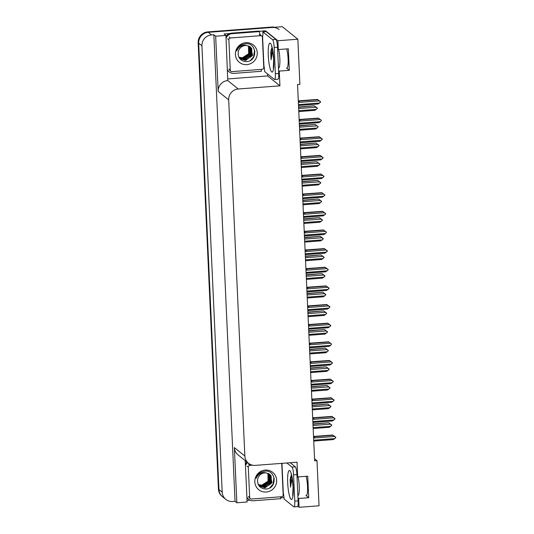 <?xml version="1.0" encoding="UTF-8"?>
<svg xmlns="http://www.w3.org/2000/svg" width="534" height="534" viewBox="0 0 534 534"><rect width="100%" height="100%" fill="white"/><g stroke="black" fill="none" stroke-linecap="round" stroke-linejoin="round"><path stroke-width="0.8" d="M286.678 48.914A10.927 1.969 85.7 0 1 288.166 60.936A10.927 1.969 85.7 0 1 286.865 68.212A10.927 1.969 85.7 0 1 286.524 68.085L289.315 70.328L279.262 71.089L279.936 85.834L238.264 88.998A10.246 9.939 128.8 0 0 228.679 99.858L244.852 456.036A10.246 9.939 128.8 0 0 255.359 465.368L297.024 462.204L297.692 476.942L297.004 476.388M225.815 499.383A10.246 9.939 -51.2 0 1 222.191 492.161L201.925 45.79A10.246 9.939 -51.2 0 1 211.511 34.93L213.854 34.757L235.04 501.319L232.697 501.499A10.246 9.939 -51.2 0 1 225.815 499.383L222.578 496.774A10.246 9.939 -51.2 0 1 218.953 489.558L198.681 43.181A10.246 9.939 -51.2 0 1 208.273 32.327L282.292 26.7L297.845 39.216L277.887 40.738L265.572 30.825L265.612 31.693M283.988 497.601L280.697 497.848M250.012 500.178L247.035 500.405M267.527 73.912L267.621 75.921L227.898 78.939M238.264 88.998L227.764 80.547L225.922 35.438L224.106 33.976L229.567 33.562M259.204 31.306L265.572 30.825M244.852 456.036L234.353 447.585L236.856 502.781L247.108 502L245.226 460.642M234.353 447.585A10.246 9.939 128.8 0 0 237.977 454.808L248.477 463.258M227.764 80.547A10.246 9.939 128.8 0 0 218.179 91.407L215.669 36.212L213.854 34.757M225.922 35.438L215.669 36.212M297.985 497.928L298.673 498.482L299.073 507.3L319.038 505.785L316.989 460.688L314.546 458.726M299.073 507.3L297.718 506.212M236.856 502.781L235.04 501.319M316.989 460.688L314.639 460.869L297.551 84.492L299.894 84.312L297.845 39.216M279.936 85.834L267.621 75.921M277.887 40.738L278.287 49.555L277.6 49.001M278.574 70.535L279.262 71.089M306.082 476.308A10.927 1.969 -94.3 0 1 307.571 488.323A10.927 1.969 -94.3 0 1 306.269 495.605A10.927 1.969 -94.3 0 1 305.935 495.479L308.719 497.721L307.744 476.181L297.692 476.942M308.719 497.721L298.673 498.482M289.315 70.328L288.333 48.788L278.287 49.555M274.73 27.274A10.246 9.939 -51.2 0 0 271.726 27.047L207.753 31.906A10.246 9.939 -51.2 0 0 198.161 42.767L218.433 489.137A10.246 9.939 -51.2 0 0 222.057 496.353L222.578 496.774A10.246 9.939 -51.2 0 1 218.953 489.558L198.681 43.181A10.246 9.939 -51.2 0 1 208.273 32.327L272.247 27.461A10.246 9.939 -51.2 0 1 279.128 29.577M312.964 423.949L328.697 422.754L331.734 425.298L330.659 426.319L313.138 427.654M330.659 426.319L329.191 427.3L313.171 428.515M313.037 425.498L330.566 424.163L331.721 425.017M328.697 422.754L312.977 424.21M330.566 424.163L328.997 422.995M313.531 436.432L332.802 435.036L335.839 437.58L334.765 438.601L314.746 440.123L313.725 440.61M313.591 437.646L314.039 437.613L313.551 436.859M313.558 436.945L314.359 436.699A2.323 0.421 -94.3 0 1 314.646 437.973L334.664 436.452L333.103 435.277L314.359 436.699M314.039 437.613L314.646 437.973M334.664 436.452L335.826 437.306M334.765 438.601L333.296 439.582L314.553 441.011A2.323 0.421 -94.3 0 0 314.746 440.123M313.979 441.151L314.172 440.577L313.979 441.151L314.553 441.011M312.116 405.306L327.849 404.111L330.886 406.654L329.812 407.676L312.29 409.004M329.812 407.676L328.343 408.657L312.33 409.872M312.19 406.855L329.718 405.52L330.873 406.374M327.849 404.111L312.13 405.566M329.718 405.52L328.15 404.351M311.275 386.663L327.008 385.468L330.039 388.011L328.971 389.032L311.442 390.361M328.971 389.032L327.502 390.014L311.482 391.228M311.342 388.211L328.871 386.876L330.025 387.731M327.008 385.468L311.282 386.923M328.871 386.876L327.302 385.708M310.428 368.019L326.161 366.825L329.191 369.361L328.123 370.389L310.594 371.717M328.123 370.389L326.654 371.37L310.634 372.585M310.494 369.568L328.023 368.233L329.178 369.087M326.161 366.825L310.441 368.28M328.023 368.233L326.454 367.058M312.684 417.788L331.954 416.393L334.992 418.936L333.917 419.958L313.899 421.48L312.877 421.967M312.744 419.003L313.191 418.97L312.704 418.215M312.71 418.302L313.511 418.055A2.323 0.421 -94.3 0 1 313.798 419.33L333.823 417.808L332.255 416.633L313.511 418.055M313.191 418.97L313.798 419.33M333.823 417.808L334.978 418.663M333.917 419.958L332.448 420.939L313.705 422.367A2.323 0.421 -94.3 0 0 313.899 421.48M313.131 422.507L313.325 421.927L313.131 422.507L313.705 422.367M311.843 399.145L331.113 397.75L334.144 400.293L333.069 401.314L313.051 402.836L312.03 403.324M311.896 400.36L312.343 400.326L311.856 399.572M311.863 399.659L312.664 399.412A2.323 0.421 -94.3 0 1 312.951 400.687L332.976 399.165L331.407 397.99L312.664 399.412M312.343 400.326L312.951 400.687M332.976 399.165L334.13 400.019M333.069 401.314L331.601 402.296L312.857 403.724A2.323 0.421 -94.3 0 0 313.051 402.836M312.283 403.864L312.483 403.283L312.283 403.864L312.857 403.724M310.995 380.502L330.266 379.107L333.296 381.65L332.228 382.671L312.203 384.193L311.182 384.674M311.048 381.717L311.502 381.683L311.015 380.929M311.015 381.016L311.816 380.769A2.323 0.421 -94.3 0 1 312.11 382.037L332.128 380.522L330.559 379.347L311.816 380.769M311.502 381.683L312.11 382.037M332.128 380.522L333.283 381.376M332.228 382.671L330.76 383.652L312.016 385.081A2.323 0.421 -94.3 0 0 312.203 384.193M311.435 385.221L311.636 384.64L311.435 385.221L312.016 385.081M310.147 361.858L329.418 360.463L332.448 363.007L331.38 364.028L311.355 365.55L310.334 366.03M310.201 363.073L310.654 363.04L310.167 362.286M310.167 362.372L310.968 362.125A2.323 0.421 -94.3 0 1 311.262 363.394L331.28 361.878L329.712 360.704L310.968 362.125M310.654 363.04L311.262 363.394M331.28 361.878L332.435 362.726M331.38 364.028L329.912 365.009L311.168 366.431A2.323 0.421 -94.3 0 0 311.355 365.55M310.588 366.578L310.788 365.997L310.588 366.578L311.168 366.431M272.667 50.596L271.072 59.781L270.738 52.339L271.479 48.694L272.06 47.933M262.868 31.9L266.219 31.646L275.918 39.449A6.829 1.228 85.7 0 1 277.52 47.226L278.708 73.472A6.829 1.228 85.7 0 1 277.927 79.239L274.583 79.493A6.829 1.228 85.7 0 1 274.369 79.412L264.67 71.609A6.829 1.228 85.7 0 0 263.909 65.809L262.594 36.866A6.829 1.228 85.7 0 0 262.868 31.9L272.567 39.703A6.829 1.228 85.7 0 1 274.169 47.479L275.357 73.725A6.829 1.228 85.7 0 1 274.583 79.493M227.504 70.261A6.829 6.622 128.8 0 0 228.645 71.449L229.293 71.97A6.829 6.622 -51.2 0 1 227.471 69.634M261.373 69.393A6.829 6.622 -51.2 0 0 261.346 71.296L233.879 73.378A6.829 6.622 -51.2 0 1 229.293 71.97M260.245 34.823A6.829 6.622 -51.2 0 1 259.544 31.586L258.897 31.059L231.429 33.148A6.829 6.622 128.8 0 0 225.975 36.599M226.056 38.361A6.829 6.622 -51.2 0 1 232.076 33.669L259.544 31.586M261.994 36.232A3.418 0.561 177.4 0 1 262.735 36.192M271.532 48.581L270.738 52.339M272.16 48.314L271.419 51.137L271.072 59.781M292.078 477.99L290.483 487.175L290.142 479.732L290.883 476.088L291.464 475.32M290.202 462.724L295.322 466.843A6.829 1.228 85.7 0 1 296.924 474.619L298.119 500.865A6.829 1.228 85.7 0 1 297.338 506.632L293.987 506.886A6.829 1.228 85.7 0 1 293.78 506.806L284.081 499.003A6.829 1.228 85.7 0 0 283.32 493.202L282.005 464.26A6.829 1.228 85.7 0 0 282.179 463.332M286.851 462.978L291.971 467.096A6.829 1.228 85.7 0 1 293.573 474.873L294.768 501.119A6.829 1.228 85.7 0 1 293.987 506.886M246.908 497.648A6.829 6.622 128.8 0 0 248.05 498.843L248.697 499.363A6.829 6.622 -51.2 0 1 246.882 497.027M280.777 496.787A6.829 6.622 -51.2 0 0 280.75 498.689L253.29 500.772A6.829 6.622 -51.2 0 1 248.697 499.363M247.015 462.077A6.829 6.622 128.8 0 0 245.38 463.993M245.46 465.755A6.829 6.622 -51.2 0 1 247.663 462.604M281.398 463.625A3.418 0.561 177.4 0 1 282.139 463.585M290.943 475.968L290.142 479.732M291.571 475.707L290.823 478.531L290.483 487.175M248.477 45.944L248.67 53.42L248.21 54.174A7.723 7.489 -51.2 0 1 238.898 57.185M245.834 42.68A11.134 10.8 -51.2 0 1 257.254 52.826A11.134 10.8 -51.2 0 1 246.828 64.627A11.134 10.8 -51.2 0 1 235.414 54.481A11.134 10.8 -51.2 0 1 245.834 42.68M246.214 61.624C258.129 61.63 257.041 42.433 245.653 43.728L241.468 44.863C239.072 46.271 237.47 48.294 236.655 50.944C238.484 47.059 241.395 45.156 245.386 45.236L246.995 45.584A7.723 7.489 128.8 0 0 238.197 52.165C237.864 57.879 240.534 61.036 246.214 61.624M238.711 56.911L240.36 58.76L245.647 60.429L252.629 55.209L250.453 47.059L246.995 45.584M240.26 58.673L245.44 60.262L251.961 56.07L251.754 48.574L250.353 46.979M239.866 58.319L244.619 59.601L251.14 55.409L250.933 47.913L249.919 46.672M239.966 58.413L244.826 59.768L251.788 54.588L250.032 46.745M239.492 57.939L243.791 58.94L250.319 54.748L250.106 47.252L249.465 46.398M239.586 58.039L243.998 59.107L250.78 54.381L249.578 46.458M239.152 57.525L242.97 58.279L249.491 54.088L248.984 46.151M239.232 57.632L243.177 58.44L249.832 53.994L249.104 46.211M238.905 57.198L242.356 57.779L248.831 53.667L248.604 45.991M232.023 71.623A1.709 1.655 -51.2 0 1 230.274 70.067L228.899 39.783A1.709 1.655 -51.2 0 1 230.494 37.974L260.639 35.678A1.709 1.655 -51.2 0 1 262.394 37.233L263.769 67.524A1.709 1.655 -51.2 0 1 262.167 69.333L232.023 71.623M260.639 35.678L259.344 34.637A1.709 1.655 -51.2 0 1 260.492 34.99L261.787 36.032M251.748 59.521L253.75 56.871L254.878 51.237M250.353 60.489L253.65 56.791L254.564 49.882M267.881 473.338L268.075 480.814L267.621 481.568A7.723 7.489 -51.2 0 1 258.302 484.578M265.244 470.074A11.134 10.8 -51.2 0 1 276.659 480.213A11.134 10.8 -51.2 0 1 266.239 492.021A11.134 10.8 -51.2 0 1 254.818 481.875A11.134 10.8 -51.2 0 1 265.244 470.074M265.618 489.017C277.533 489.017 276.452 469.827 265.058 471.121L260.879 472.25C258.483 473.658 256.874 475.687 256.06 478.337C257.889 474.452 260.806 472.55 264.797 472.63L266.406 472.97A7.723 7.489 128.8 0 0 257.608 479.559C257.268 485.272 259.945 488.43 265.618 489.017M258.122 484.305L259.771 486.147L265.051 487.822L272.033 482.596L269.864 474.452L266.406 472.97M259.664 486.067L264.851 487.655L271.372 483.464L271.159 475.968L269.757 474.372M259.277 485.713L264.023 486.995L270.544 482.803L270.337 475.307L269.33 474.065M259.37 485.806L264.23 487.162L271.192 481.975L269.443 474.139M258.903 485.333L263.202 486.334L269.723 482.142L269.516 474.646L268.876 473.785M258.997 485.433L263.409 486.494L270.184 481.775L268.989 473.852M258.556 484.919L262.381 485.666L268.902 481.474L268.388 473.545M258.643 485.026L262.588 485.833L269.236 481.381L268.515 473.605M258.316 484.592L261.76 485.172L268.242 481.061L268.015 473.384M281.198 463.425L281.178 463.412A1.709 1.655 -51.2 0 1 281.798 464.627L283.174 494.918A1.709 1.655 -51.2 0 1 281.578 496.727L251.434 499.016A1.709 1.655 -51.2 0 1 249.678 497.461L248.303 467.177A1.709 1.655 -51.2 0 1 249.905 465.361L252.469 465.167M271.159 486.915L273.161 484.265L274.282 478.631M269.757 487.882L273.054 484.178L273.969 477.276M309.58 349.376L325.313 348.175L328.343 350.718L327.275 351.746L309.747 353.074M327.275 351.746L325.807 352.727L309.787 353.942M309.653 350.925L327.175 349.59L328.33 350.444M325.313 348.175L309.593 349.636M327.175 349.59L325.613 348.415M308.732 330.726L324.465 329.531L327.502 332.075L326.428 333.103L308.899 334.431M326.428 333.103L324.959 334.084L308.939 335.299M308.806 332.281L326.327 330.947L327.489 331.801M324.465 329.531L308.745 330.993M326.327 330.947L324.765 329.772M307.884 312.083L323.617 310.888L326.654 313.431L325.58 314.459L308.058 315.788M325.58 314.459L324.111 315.44L308.091 316.655M307.958 313.632L325.486 312.303L326.641 313.158M323.617 310.888L307.898 312.35M325.486 312.303L323.918 311.128M309.299 343.215L328.57 341.82L331.594 344.083L330.533 345.385L310.514 346.906L309.486 347.387M309.353 344.43L309.807 344.397L309.32 343.642M309.326 343.729L310.127 343.482A2.323 0.421 -94.3 0 1 310.414 344.75L330.433 343.228L328.871 342.06L310.127 343.482M309.807 344.397L310.414 344.75M330.433 343.228L331.594 344.083M330.533 345.385L329.064 346.366L310.321 347.788A2.323 0.421 -94.3 0 0 310.514 346.906M309.74 347.934L309.94 347.354L309.74 347.934L310.321 347.788M308.452 324.572L327.722 323.177L330.76 325.72L329.685 326.741L309.667 328.263L308.645 328.744M308.512 325.787L308.959 325.747L308.472 324.999M308.478 325.086L309.279 324.839A2.323 0.421 -94.3 0 1 309.566 326.107L329.585 324.585L328.023 323.417L309.279 324.839M308.959 325.747L309.566 326.107M329.585 324.585L330.746 325.44M329.685 326.741L328.216 327.722L309.473 329.144A2.323 0.421 -94.3 0 0 309.667 328.263M308.899 329.284L309.093 328.71L308.899 329.284L309.473 329.144M307.604 305.929L326.875 304.534L329.912 307.077L328.837 308.098L308.819 309.62L307.798 310.1M307.664 307.143L308.111 307.103L307.624 306.356M307.631 306.443L308.432 306.196A2.323 0.421 -94.3 0 1 308.719 307.464L328.744 305.942L327.175 304.774L308.432 306.196M308.111 307.103L308.719 307.464M328.744 305.942L329.899 306.796M328.837 308.098L327.369 309.079L308.625 310.501A2.323 0.421 -94.3 0 0 308.819 309.62M308.051 310.641L308.245 310.067L308.051 310.641L308.625 310.501M307.037 293.44L322.77 292.245L325.807 294.788L324.732 295.816L307.21 297.144M324.732 295.816L323.264 296.797L307.25 298.012M307.11 294.988L324.639 293.66L325.793 294.514M322.77 292.245L307.05 293.7M324.639 293.66L323.07 292.485M306.196 274.796L321.929 273.602L324.959 276.145L323.891 277.166L306.362 278.501M323.891 277.166L322.423 278.147L306.403 279.369M306.262 276.345L323.791 275.017L324.946 275.871M321.929 273.602L306.202 275.057M323.791 275.017L322.222 273.842M305.348 256.153L321.081 254.958L324.111 257.501L323.043 258.523L305.515 259.858M323.043 258.523L321.575 259.504L305.555 260.726M305.415 257.702L322.943 256.373L324.098 257.228M321.081 254.958L305.361 256.413M322.943 256.373L321.375 255.199M304.5 237.51L320.233 236.315L323.264 238.858L322.196 239.879L304.667 241.214M322.196 239.879L320.727 240.861L304.707 242.082M304.574 239.058L322.095 237.73L323.25 238.585M320.233 236.315L304.513 237.77M322.095 237.73L320.534 236.555M303.652 218.867L319.385 217.672L322.423 220.215L321.348 221.236L303.819 222.571M321.348 221.236L319.879 222.217L303.859 223.439M303.726 220.415L321.248 219.087L322.409 219.941M319.385 217.672L303.666 219.127M321.248 219.087L319.686 217.912M306.763 287.285L326.034 285.89L329.064 288.433L327.989 289.455L307.971 290.977L306.95 291.457M306.816 288.493L307.264 288.46L306.776 287.713M306.783 287.799L307.584 287.552A2.323 0.421 -94.3 0 1 307.871 288.821L327.896 287.299L326.327 286.131L307.584 287.552M307.264 288.46L307.871 288.821M327.896 287.299L329.051 288.153M327.989 289.455L326.521 290.436L307.778 291.858A2.323 0.421 -94.3 0 0 307.971 290.977M307.204 291.998L307.404 291.424L307.204 291.998L307.778 291.858M305.915 268.642L325.186 267.247L328.216 269.783L327.148 270.811L307.123 272.333L306.102 272.814M305.969 269.85L306.423 269.817L305.935 269.069M305.935 269.149L306.736 268.909A2.323 0.421 -94.3 0 1 307.03 270.177L327.048 268.655L325.48 267.481L306.736 268.909M306.423 269.817L307.03 270.177M327.048 268.655L328.203 269.51M327.148 270.811L325.68 271.793L306.937 273.214A2.323 0.421 -94.3 0 0 307.123 272.333M306.356 273.355L306.556 272.781L306.356 273.355L306.937 273.214M305.068 249.999L324.338 248.597L327.369 251.14L326.301 252.168L306.276 253.69L305.254 254.171M305.121 251.207L305.575 251.174L305.088 250.419M305.088 250.506L305.889 250.266A2.323 0.421 -94.3 0 1 306.182 251.534L326.201 250.012L324.632 248.837L305.889 250.266M305.575 251.174L306.182 251.534M326.201 250.012L327.355 250.867M326.301 252.168L324.832 253.149L306.089 254.571A2.323 0.421 -94.3 0 0 306.276 253.69M305.508 254.711L305.708 254.137L305.508 254.711L306.089 254.571M304.22 231.356L323.491 229.954L326.514 232.223L325.453 233.525L305.435 235.047L304.407 235.527M304.273 232.564L304.727 232.53L304.24 231.776M304.247 231.863L305.048 231.623A2.323 0.421 -94.3 0 1 305.335 232.891L325.353 231.369L323.791 230.194L305.048 231.623M304.727 232.53L305.335 232.891M325.353 231.369L326.514 232.223M325.453 233.525L323.984 234.506L305.241 235.928A2.323 0.421 -94.3 0 0 305.435 235.047M304.66 236.068L304.861 235.494L304.66 236.068L305.241 235.928M303.372 212.706L322.643 211.31L325.68 213.854L324.605 214.882L304.587 216.403L303.566 216.884M303.432 213.92L303.879 213.887L303.392 213.133M303.399 213.22L304.2 212.979A2.323 0.421 -94.3 0 1 304.487 214.247L324.505 212.726L322.943 211.551L304.2 212.979M303.879 213.887L304.487 214.247M324.505 212.726L325.667 213.58M324.605 214.882L323.137 215.863L304.393 217.285A2.323 0.421 -94.3 0 0 304.587 216.403M303.819 217.425L304.013 216.851L303.819 217.425L304.393 217.285M302.805 200.223L318.538 199.028L321.575 201.572L320.5 202.593L302.978 203.928M320.5 202.593L319.032 203.574L303.012 204.789M302.878 201.772L320.407 200.444L321.561 201.298M318.538 199.028L302.818 200.484M320.407 200.444L318.838 199.269M301.957 181.58L317.69 180.385L320.727 182.928L319.652 183.95L302.131 185.285M319.652 183.95L318.184 184.931L302.171 186.146M302.03 183.129L319.559 181.794L320.714 182.648M317.69 180.385L301.97 181.84M319.559 181.794L317.99 180.626M301.116 162.937L316.849 161.742L319.879 164.285L318.811 165.306L301.283 166.641M318.811 165.306L317.343 166.288L301.323 167.502M301.183 164.485L318.711 163.15L319.866 164.005M316.849 161.742L301.123 163.197M318.711 163.15L317.143 161.982M300.268 144.293L316.001 143.099L319.032 145.642L317.964 146.663L300.435 147.998M317.964 146.663L316.495 147.644L300.475 148.859M300.335 145.842L317.863 144.507L319.018 145.361M316.001 143.099L300.282 144.554M317.863 144.507L316.295 143.339M299.42 125.65L315.153 124.455L318.177 126.718L317.116 128.02L299.587 129.348M317.116 128.02L315.647 129.001L299.627 130.216M299.494 127.199L317.016 125.864L318.177 126.718M315.153 124.455L299.434 125.911M317.016 125.864L315.454 124.696M298.573 107.007L314.306 105.812L317.343 108.355L316.268 109.377L298.74 110.705M316.268 109.377L314.8 110.358L298.78 111.573M298.646 108.556L316.168 107.221L317.329 108.075M314.306 105.812L298.586 107.267M316.168 107.221L314.606 106.046M302.524 194.062L321.795 192.667L324.832 195.21L323.758 196.238L303.739 197.754L302.718 198.241M302.584 195.277L303.032 195.244L302.544 194.489M302.551 194.576L303.352 194.336A2.323 0.421 -94.3 0 1 303.639 195.604L323.664 194.082L322.095 192.907L303.352 194.336M303.032 195.244L303.639 195.604M323.664 194.082L324.819 194.937M323.758 196.238L322.289 197.213L303.546 198.641A2.323 0.421 -94.3 0 0 303.739 197.754M302.972 198.781L303.165 198.207L302.972 198.781L303.546 198.641M301.683 175.419L320.954 174.024L323.984 176.567L322.91 177.588L302.891 179.11L301.87 179.598M301.737 176.634L302.184 176.6L301.697 175.846M301.703 175.933L302.504 175.686A2.323 0.421 -94.3 0 1 302.791 176.961L322.816 175.439L321.248 174.264L302.504 175.686M302.184 176.6L302.791 176.961M322.816 175.439L323.971 176.293M322.91 177.588L321.441 178.57L302.698 179.998A2.323 0.421 -94.3 0 0 302.891 179.11M302.124 180.138L302.324 179.564L302.124 180.138L302.698 179.998M300.836 156.776L320.106 155.381L323.137 157.924L322.069 158.945L302.044 160.467L301.022 160.954M300.889 157.991L301.343 157.957L300.856 157.203M300.856 157.29L301.657 157.043A2.323 0.421 -94.3 0 1 301.95 158.318L321.969 156.796L320.4 155.621L301.657 157.043M301.343 157.957L301.95 158.318M321.969 156.796L323.123 157.65M322.069 158.945L320.6 159.926L301.857 161.355A2.323 0.421 -94.3 0 0 302.044 160.467M301.276 161.495L301.476 160.921L301.276 161.495L301.857 161.355M299.988 138.132L319.259 136.737L322.289 139.281L321.221 140.302L301.196 141.824L300.175 142.311M300.041 139.347L300.495 139.314L300.008 138.56M300.008 138.646L300.809 138.399A2.323 0.421 -94.3 0 1 301.103 139.674L321.121 138.152L319.552 136.978L300.809 138.399M300.495 139.314L301.103 139.674M321.121 138.152L322.276 139.007M321.221 140.302L319.753 141.283L301.009 142.712A2.323 0.421 -94.3 0 0 301.196 141.824M300.428 142.852L300.629 142.271L300.428 142.852L301.009 142.712M299.14 119.489L318.411 118.094L321.435 120.364L320.373 121.659L300.355 123.18L299.327 123.661M299.194 120.704L299.647 120.671L299.16 119.916M299.167 120.003L299.968 119.756A2.323 0.421 -94.3 0 1 300.255 121.024L320.273 119.509L318.711 118.334L299.968 119.756M299.647 120.671L300.255 121.024M320.273 119.509L321.435 120.364M320.373 121.659L318.905 122.64L300.161 124.068A2.323 0.421 -94.3 0 0 300.355 123.18M299.581 124.208L299.781 123.628L299.581 124.208L300.161 124.068M298.292 100.846L317.563 99.451L320.6 101.994L319.526 103.015L299.507 104.537L298.486 105.018M298.352 102.061L298.8 102.027L298.312 101.273M298.319 101.36L299.12 101.113A2.323 0.421 -94.3 0 1 299.407 102.381L319.425 100.866L317.863 99.691L299.12 101.113M298.8 102.027L299.407 102.381M319.425 100.866L320.587 101.72M319.526 103.015L318.057 103.997L299.314 105.418A2.323 0.421 -94.3 0 0 299.507 104.537M298.74 105.565L298.933 104.984L298.74 105.565L299.314 105.418M286.524 68.085L287.179 68.032M211.511 34.93L207.753 31.906M201.925 45.79L198.161 42.767M222.191 492.161L218.433 489.137M228.679 99.858L218.179 91.407M305.935 495.479L306.589 495.425M271.726 27.047L272.247 27.461M278.648 49.529A11.134 2.009 85.7 0 1 279.843 58.793A11.134 2.009 85.7 0 1 278.574 68.192M273.788 59.821A14.545 2.623 85.7 0 1 271.679 71.936A14.545 2.623 85.7 0 1 268.268 55.376A14.545 2.623 85.7 0 1 270.378 43.261A14.545 2.623 85.7 0 1 273.788 59.821M232.076 33.669L231.429 33.148M277.52 47.226L274.169 47.479M275.357 73.725L278.708 73.472M275.918 39.449L272.567 39.703M298.052 476.915A11.134 2.009 85.7 0 1 299.247 486.18A11.134 2.009 85.7 0 1 297.979 495.585M293.199 487.215A14.545 2.623 85.7 0 1 291.09 499.33A14.545 2.623 85.7 0 1 287.679 482.769A14.545 2.623 85.7 0 1 289.788 470.654A14.545 2.623 85.7 0 1 293.199 487.215M296.924 474.619L293.573 474.873M294.768 501.119L298.119 500.865M295.322 466.843L291.971 467.096M230.274 70.067L228.979 69.026M230.494 37.974L229.199 36.926M228.899 39.783L227.604 38.735M249.678 497.461L248.383 496.42M249.905 465.361L248.61 464.32M248.303 467.177L247.008 466.129M273.688 67.424L273.295 68.185L273.668 59.621C272.587 49.962 271.926 45.69 271.666 46.792L272.173 47.486M293.093 494.818L292.699 495.579L293.073 487.015C291.998 477.356 291.33 473.077 291.077 474.185L291.577 474.88M230.875 71.269L229.58 70.228M250.286 498.663L248.991 497.621"/></g></svg>
